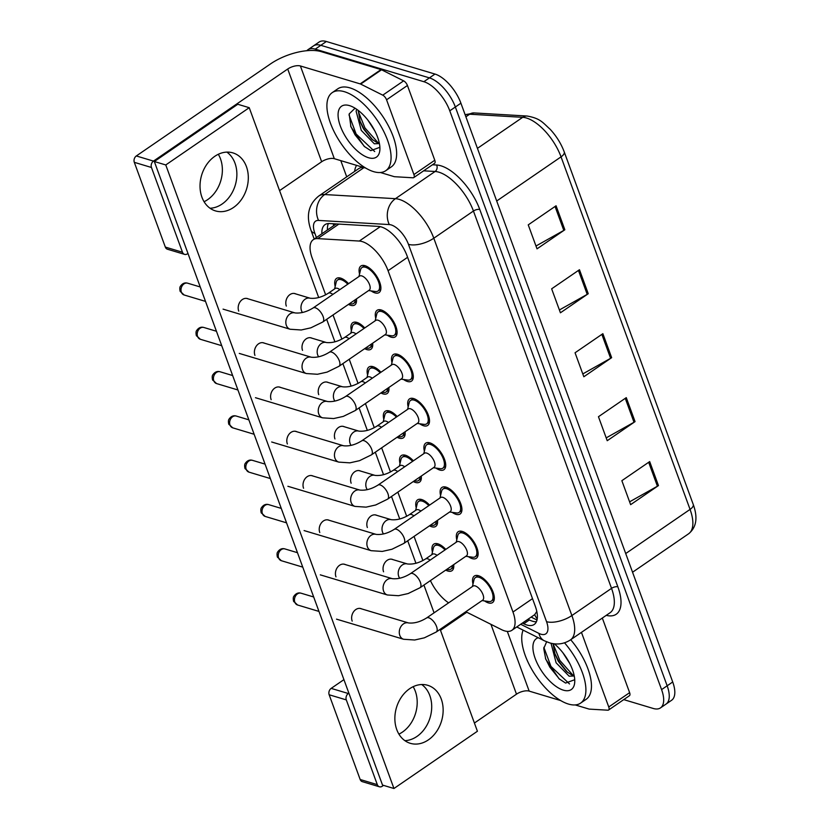 <?xml version="1.0" encoding="UTF-8"?>
<svg xmlns="http://www.w3.org/2000/svg" width="830" height="830" viewBox="0 0 830 830"><rect width="100%" height="100%" fill="white"/><g stroke="black" fill="none" stroke-linecap="round" stroke-linejoin="round"><path stroke-width="1.25" d="M437.472 520.358A16.092 7.304 55.6 0 1 435.76 526.407A16.092 7.304 55.6 0 1 431.631 526.728A16.092 7.304 55.6 0 1 429.504 525.826M416.224 507.898A16.092 7.304 55.6 0 1 417.552 499.868A16.092 7.304 55.6 0 1 421.682 499.546A16.092 7.304 55.6 0 1 429.577 505.107M421.267 476.067A16.092 7.304 55.6 0 1 419.555 482.116A16.092 7.304 55.6 0 1 415.425 482.438A16.092 7.304 55.6 0 1 413.288 481.535M400.008 463.607A16.092 7.304 55.6 0 1 401.346 455.577A16.092 7.304 55.6 0 1 405.476 455.255A16.092 7.304 55.6 0 1 413.371 460.826M405.05 431.787A16.092 7.304 55.6 0 1 403.349 437.835A16.092 7.304 55.6 0 1 399.22 438.157A16.092 7.304 55.6 0 1 397.082 437.244M383.802 419.316A16.092 7.304 55.6 0 1 385.141 411.296A16.092 7.304 55.6 0 1 389.27 410.975A16.092 7.304 55.6 0 1 397.165 416.536M388.845 387.496A16.092 7.304 55.6 0 1 387.143 393.545A16.092 7.304 55.6 0 1 383.004 393.866A16.092 7.304 55.6 0 1 380.877 392.964M367.597 375.036A16.092 7.304 55.6 0 1 368.935 367.005A16.092 7.304 55.6 0 1 373.064 366.684A16.092 7.304 55.6 0 1 380.949 372.245M372.639 343.205A16.092 7.304 55.6 0 1 370.927 349.254A16.092 7.304 55.6 0 1 366.798 349.575A16.092 7.304 55.6 0 1 364.671 348.673M351.391 330.745A16.092 7.304 55.6 0 1 352.729 322.714A16.092 7.304 55.6 0 1 356.858 322.393A16.092 7.304 55.6 0 1 364.744 327.954M356.433 298.914A16.092 7.304 55.6 0 1 354.721 304.973A16.092 7.304 55.6 0 1 350.592 305.284A16.092 7.304 55.6 0 1 348.465 304.382M335.185 286.454A16.092 7.304 55.6 0 1 336.513 278.424A16.092 7.304 55.6 0 1 340.642 278.112A16.092 7.304 55.6 0 1 348.538 283.673M453.678 564.649A16.092 7.304 55.6 0 1 451.966 570.698A16.092 7.304 55.6 0 1 447.837 571.019A16.092 7.304 55.6 0 1 445.71 570.117M432.43 552.178A16.092 7.304 55.6 0 1 433.758 544.158A16.092 7.304 55.6 0 1 437.887 543.837A16.092 7.304 55.6 0 1 445.783 549.398M456.791 539.78A16.092 7.304 55.6 0 1 458.129 531.75A16.092 7.304 55.6 0 1 462.258 531.428A16.092 7.304 55.6 0 1 475.362 544.387A16.092 7.304 55.6 0 1 476.327 558.289A16.092 7.304 55.6 0 1 472.197 558.611A16.092 7.304 55.6 0 1 468.359 556.639M440.585 495.489A16.092 7.304 55.6 0 1 441.913 487.459A16.092 7.304 55.6 0 1 446.052 487.137A16.092 7.304 55.6 0 1 459.156 500.096A16.092 7.304 55.6 0 1 460.121 513.998A16.092 7.304 55.6 0 1 455.992 514.32A16.092 7.304 55.6 0 1 452.153 512.359M424.379 451.198A16.092 7.304 55.6 0 1 425.707 443.168A16.092 7.304 55.6 0 1 429.836 442.857A16.092 7.304 55.6 0 1 442.95 455.815A16.092 7.304 55.6 0 1 443.915 469.718A16.092 7.304 55.6 0 1 439.786 470.029A16.092 7.304 55.6 0 1 435.947 468.068M408.173 406.908A16.092 7.304 55.6 0 1 409.501 398.888A16.092 7.304 55.6 0 1 413.631 398.566A16.092 7.304 55.6 0 1 426.745 411.524A16.092 7.304 55.6 0 1 427.709 425.427A16.092 7.304 55.6 0 1 423.58 425.749A16.092 7.304 55.6 0 1 419.741 423.777M391.968 362.627A16.092 7.304 55.6 0 1 393.296 354.597A16.092 7.304 55.6 0 1 397.425 354.275A16.092 7.304 55.6 0 1 410.539 367.233A16.092 7.304 55.6 0 1 411.504 381.136A16.092 7.304 55.6 0 1 407.374 381.458A16.092 7.304 55.6 0 1 403.536 379.486M375.751 318.336A16.092 7.304 55.6 0 1 377.09 310.306A16.092 7.304 55.6 0 1 381.219 309.984A16.092 7.304 55.6 0 1 394.333 322.953A16.092 7.304 55.6 0 1 395.298 336.845A16.092 7.304 55.6 0 1 391.169 337.167A16.092 7.304 55.6 0 1 387.33 335.206M359.546 274.045A16.092 7.304 55.6 0 1 360.884 266.015A16.092 7.304 55.6 0 1 365.013 265.704A16.092 7.304 55.6 0 1 378.127 278.662A16.092 7.304 55.6 0 1 379.092 292.565A16.092 7.304 55.6 0 1 374.963 292.876A16.092 7.304 55.6 0 1 371.124 290.915M472.996 584.061A16.092 7.304 55.6 0 1 474.335 576.041A16.092 7.304 55.6 0 1 478.464 575.719A16.092 7.304 55.6 0 1 491.568 588.678A16.092 7.304 55.6 0 1 492.543 602.58A16.092 7.304 55.6 0 1 488.414 602.902A16.092 7.304 55.6 0 1 484.564 600.93M465.806 611.731L501.486 629.617A28.396 12.896 -124.4 0 0 504.599 630.873A28.396 12.896 -124.4 0 0 511.892 630.302A28.396 12.896 -124.4 0 0 512.971 612.032L388.067 270.705A28.396 12.896 -124.4 0 0 359.297 241.053L317.693 238.615A28.396 12.896 -124.4 0 0 313.242 239.704A28.396 12.896 -124.4 0 0 312.163 257.985L325.651 294.837M511.892 630.302L534.686 614.657L536.595 611.772A9.462 4.295 -124.4 0 0 536.854 611.648M430.417 580.606A28.396 12.896 -124.4 0 0 448.615 602.86M333.017 314.975L341.856 339.128M349.233 359.265L358.062 383.419M365.439 403.556L374.268 427.699M381.644 447.847L390.484 471.99M397.85 492.128L406.69 516.281M414.056 536.419L422.895 560.561M306.83 50.703A28.396 12.896 55.6 0 1 307.961 49.696A28.396 12.896 55.6 0 1 315.244 49.136L423.86 81.703L429.421 77.885A28.396 12.896 55.6 0 1 455.348 107.008L667.154 685.798A28.396 12.896 55.6 0 1 666.065 704.068A28.396 12.896 55.6 0 0 667.154 685.798L455.348 107.008A28.396 12.896 55.6 0 0 429.421 77.885L320.816 45.318L429.421 77.885L434.982 74.067A28.396 12.896 55.6 0 1 460.909 103.19L672.715 681.98A28.396 12.896 55.6 0 1 671.626 700.25L660.504 707.886A28.396 12.896 55.6 0 1 653.21 708.457L623.745 699.617M307.961 49.696L313.522 45.878A28.396 12.896 55.6 0 1 320.816 45.318A28.396 12.896 55.6 0 0 313.522 45.878L319.083 42.06A28.396 12.896 55.6 0 1 326.377 41.5L434.982 74.067M556.069 205.778L528.243 224.868L537.02 248.844L564.846 229.765L556.069 205.778M535.983 246.012L563.809 230.408A7.574 3.31 -20.1 0 0 564.846 229.765M579.465 269.729L551.649 288.819L560.426 312.796L588.242 293.716L579.465 269.729M559.389 309.974L587.215 294.36A7.574 3.31 -20.1 0 0 588.242 293.716M649.683 461.594L621.857 480.684L630.634 504.661L658.46 485.581L649.683 461.594M629.597 501.828L657.422 486.224A7.574 3.31 -20.1 0 0 658.46 485.581M626.277 397.643L598.461 416.722L607.228 440.709L635.054 421.619L626.277 397.643M606.201 437.877L634.016 422.263A7.574 3.31 -20.1 0 0 635.054 421.619M602.871 333.691L575.055 352.771L583.832 376.758L611.648 357.668L602.871 333.691M582.795 373.925L610.61 358.311A7.574 3.31 -20.1 0 0 611.648 357.668M522.423 623.081L523.792 623.766A28.396 12.896 -124.4 0 0 526.905 625.021A28.396 12.896 -124.4 0 0 534.198 624.461A28.396 12.896 -124.4 0 0 535.277 606.191L407.146 256.045A28.396 12.896 -124.4 0 0 378.376 226.393L329.489 223.529A28.396 12.896 -124.4 0 0 325.049 224.619A28.396 12.896 -124.4 0 0 321.884 233.78M536.419 621.732A28.396 12.896 55.6 0 1 532.466 621.214A28.396 12.896 55.6 0 1 529.364 619.948L527.984 619.263M423.86 81.703A28.396 12.896 55.6 0 1 449.777 110.826L661.583 689.616A28.396 12.896 55.6 0 1 660.504 707.886M346.712 176.842L340.788 160.626M327.456 229.962A28.396 12.896 55.6 0 1 328.389 223.529M426.589 617.966L473.048 586.094A8.518 3.87 55.6 0 1 475.237 585.928A8.518 3.87 55.6 0 1 482.178 592.786A8.518 3.87 55.6 0 1 482.687 600.152L436.227 632.024A8.518 3.87 55.6 0 0 436.383 626.079A8.518 3.87 55.6 0 0 428.778 617.8A8.518 3.87 55.6 0 0 426.589 617.966C420.271 621.878 414.253 623.538 408.516 622.946L360.044 608.421M472.415 586.53L473.982 579.88A14.203 6.443 55.6 0 1 475.403 577.597A14.203 6.443 55.6 0 1 479.045 577.317A14.203 6.443 55.6 0 1 490.613 588.75A14.203 6.443 55.6 0 1 491.464 601.013A14.203 6.443 55.6 0 1 488.829 601.522L482.054 600.588M399.707 578.24A8.518 6.609 -73.3 0 1 398.587 575.958A8.518 6.609 -73.3 0 1 402.363 564.929A8.518 6.609 -73.3 0 1 407.447 563.964C413.184 564.566 419.212 562.906 425.52 558.984L432.482 554.222A8.518 3.87 55.6 0 1 434.671 554.046A8.518 3.87 55.6 0 1 437.078 555.374M431.849 554.648L433.405 547.997A14.203 6.443 55.6 0 1 434.827 545.715A14.203 6.443 55.6 0 1 438.479 545.435A14.203 6.443 55.6 0 1 445.036 549.917M452.495 565.458A14.203 6.443 55.6 0 1 450.898 569.131A14.203 6.443 55.6 0 1 448.252 569.639L446.706 569.422M410.383 573.686L456.842 541.814A8.518 3.87 55.6 0 1 459.032 541.637A8.518 3.87 55.6 0 1 465.972 548.505A8.518 3.87 55.6 0 1 466.481 555.861L420.022 587.733A8.518 3.87 55.6 0 0 420.167 581.799A8.518 3.87 55.6 0 0 412.572 573.509A8.518 3.87 55.6 0 0 410.383 573.686C404.065 577.597 398.047 579.257 392.31 578.666L343.838 564.13M456.21 542.249L457.776 535.589A14.203 6.443 55.6 0 1 459.198 533.306A14.203 6.443 55.6 0 1 462.839 533.026A14.203 6.443 55.6 0 1 474.407 544.459A14.203 6.443 55.6 0 1 475.258 556.733A14.203 6.443 55.6 0 1 472.623 557.231L465.848 556.297M394.177 529.395L440.637 497.523A8.518 3.87 55.6 0 1 442.826 497.357A8.518 3.87 55.6 0 1 449.767 504.215A8.518 3.87 55.6 0 1 450.275 511.571L403.816 543.442A8.518 3.87 55.6 0 0 403.961 537.508A8.518 3.87 55.6 0 0 396.367 529.229A8.518 3.87 55.6 0 0 394.177 529.395C387.859 533.306 381.831 534.966 376.094 534.375L327.632 519.839M440.004 497.959L441.57 491.308A14.203 6.443 55.6 0 1 442.992 489.026A14.203 6.443 55.6 0 1 446.633 488.735A14.203 6.443 55.6 0 1 458.202 500.179A14.203 6.443 55.6 0 1 459.052 512.442A14.203 6.443 55.6 0 1 456.417 512.94L449.642 512.006M377.972 485.104L424.431 453.232A8.518 3.87 55.6 0 1 426.62 453.066A8.518 3.87 55.6 0 1 433.561 459.924A8.518 3.87 55.6 0 1 434.069 467.29L387.61 499.152A8.518 3.87 55.6 0 0 387.755 493.217A8.518 3.87 55.6 0 0 380.15 484.938A8.518 3.87 55.6 0 0 377.972 485.104C371.653 489.015 365.625 490.675 359.888 490.084L311.426 475.549M423.798 453.668L425.365 447.017A14.203 6.443 55.6 0 1 426.786 444.735A14.203 6.443 55.6 0 1 430.428 444.455A14.203 6.443 55.6 0 1 441.996 455.888A14.203 6.443 55.6 0 1 442.846 468.151A14.203 6.443 55.6 0 1 440.201 468.66L433.436 467.715M361.766 440.813L408.225 408.941A8.518 3.87 55.6 0 1 410.414 408.775A8.518 3.87 55.6 0 1 417.355 415.633A8.518 3.87 55.6 0 1 417.864 422.999L371.404 454.871A8.518 3.87 55.6 0 0 371.55 448.926A8.518 3.87 55.6 0 0 363.945 440.647A8.518 3.87 55.6 0 0 361.766 440.813C355.448 444.735 349.42 446.384 343.682 445.793L295.221 431.268M407.592 409.377L409.149 402.726A14.203 6.443 55.6 0 1 410.57 400.444A14.203 6.443 55.6 0 1 414.222 400.164A14.203 6.443 55.6 0 1 425.79 411.597A14.203 6.443 55.6 0 1 426.641 423.86A14.203 6.443 55.6 0 1 423.995 424.369L417.231 423.435M383.502 533.949A8.518 6.609 -73.3 0 1 382.381 531.677A8.518 6.609 -73.3 0 1 386.158 520.649A8.518 6.609 -73.3 0 1 391.241 519.684C396.979 520.275 403.007 518.615 409.315 514.704L416.276 509.931A8.518 3.87 55.6 0 1 418.455 509.765A8.518 3.87 55.6 0 1 420.872 511.083M415.643 510.367L417.2 503.717A14.203 6.443 55.6 0 1 418.621 501.434A14.203 6.443 55.6 0 1 422.273 501.144A14.203 6.443 55.6 0 1 428.83 505.626M436.279 521.167A14.203 6.443 55.6 0 1 434.692 524.851A14.203 6.443 55.6 0 1 432.046 525.349L430.5 525.141M367.296 489.669A8.518 6.609 -73.3 0 1 366.175 487.386A8.518 6.609 -73.3 0 1 369.952 476.358A8.518 6.609 -73.3 0 1 375.036 475.393C380.773 475.984 386.79 474.324 393.109 470.413L400.07 465.64A8.518 3.87 55.6 0 1 402.249 465.474A8.518 3.87 55.6 0 1 404.667 466.792M399.427 466.076L400.994 459.426A14.203 6.443 55.6 0 1 402.415 457.143A14.203 6.443 55.6 0 1 406.057 456.863A14.203 6.443 55.6 0 1 412.614 461.335M420.073 476.887A14.203 6.443 55.6 0 1 418.486 480.56A14.203 6.443 55.6 0 1 415.84 481.068L414.295 480.85M351.09 445.378A8.518 6.609 -73.3 0 1 349.97 443.096A8.518 6.609 -73.3 0 1 353.746 432.067A8.518 6.609 -73.3 0 1 358.83 431.102C364.567 431.693 370.585 430.033 376.903 426.122L383.854 421.35A8.518 3.87 55.6 0 1 386.043 421.184A8.518 3.87 55.6 0 1 388.461 422.501M383.221 421.785L384.788 415.135A14.203 6.443 55.6 0 1 386.209 412.852A14.203 6.443 55.6 0 1 389.851 412.572A14.203 6.443 55.6 0 1 396.408 417.044M403.868 432.596A14.203 6.443 55.6 0 1 402.27 436.269A14.203 6.443 55.6 0 1 399.635 436.777L398.089 436.559M564.525 642.825A47.331 21.487 55.6 0 1 580.606 703.114A47.331 21.487 55.6 0 1 568.457 704.058A47.331 21.487 55.6 0 1 533.223 671.802A47.331 21.487 55.6 0 1 523.108 630.146M570.708 639.733A47.331 21.487 55.6 0 1 586.167 699.296L580.606 703.114M572.928 675.174L559.783 660.358L553.05 643.655L554.99 654.289L558.32 661.282L566.527 671.532L571.341 674.676L574.111 675.309M551.037 643.25L556.11 662.797L569.131 676.191L574.256 675.983M562.823 652.671L569.774 663.533M554.305 643.821A30.866 14.017 55.6 0 1 574.744 681.949A30.866 14.017 55.6 0 1 563.363 690.155A30.866 14.017 55.6 0 1 537.228 663.315A30.866 14.017 55.6 0 1 538.265 637.741M546.607 641.818L543.743 648.583L545.756 659.259L559.047 678.774L565.604 683.069L574.661 679.739M543.847 647.317L550.954 666.417L569.525 683.962M554.533 652.961L558.683 661.116L567.606 672.425M545.466 658.418L549.844 667.175L559.545 679.199M344.367 91.694A47.331 21.487 55.6 0 1 382.921 129.812A47.331 21.487 55.6 0 1 385.763 170.7A47.331 21.487 55.6 0 1 373.614 171.644A47.331 21.487 55.6 0 1 335.061 133.526A47.331 21.487 55.6 0 1 332.218 92.638A47.331 21.487 55.6 0 1 344.367 91.694M332.218 92.638L337.779 88.82A47.331 21.487 55.6 0 1 349.928 87.876A47.331 21.487 55.6 0 1 388.492 125.994A47.331 21.487 55.6 0 1 391.324 166.882L385.763 170.7M358.27 110.442L360.158 121.875L363.478 128.858L371.695 139.108L376.509 142.262L379.279 142.895M356.61 109.228L356.132 111.293L361.268 130.372L374.299 143.777L379.414 143.569M367.981 120.257L374.942 131.119M368.53 157.731A30.866 14.017 55.6 0 1 340.352 126.077A30.866 14.017 55.6 0 1 349.451 105.607A30.866 14.017 55.6 0 1 349.855 105.732A30.866 14.017 55.6 0 1 379.901 149.535A30.866 14.017 55.6 0 1 368.53 157.731M355.043 108.201L349.171 113.928L350.924 126.845L364.214 146.36L370.761 150.655L379.829 147.315M358.207 111.23L364.951 127.934L378.096 142.76M349.015 114.903L356.112 133.993L374.683 151.548M359.701 120.537L363.841 128.692L372.774 140M350.623 126.004L355.012 134.751L364.702 146.786M413.153 686.69A30.295 23.51 -73.3 0 1 415.322 691.255A30.295 23.51 -73.3 0 1 398.919 734.135M404.874 740.661A30.295 23.51 106.7 0 0 429.826 695.613A30.295 23.51 106.7 0 0 421.702 684.522A30.295 23.51 106.7 0 1 429.826 695.613A30.295 23.51 106.7 0 1 404.874 740.661M581.457 632.367L608.753 706.973L629.628 692.656A4.731 2.148 55.6 0 1 629.441 695.706L608.577 710.024A4.731 2.148 -124.4 0 0 608.753 706.973M602.321 618.049L629.628 692.656M379.435 786.788L362.285 781.642A4.731 3.673 -73.3 0 1 360.168 779.495L377.308 784.641A4.731 3.673 106.7 0 0 379.435 786.788A4.731 3.673 106.7 0 0 382.257 786.249L383.533 785.377M329.157 694.762A4.731 3.673 -73.3 0 1 331.17 688.381L348.32 693.517A4.731 3.673 106.7 0 0 346.307 699.898L329.157 694.762L360.168 779.495M343.931 679.625L331.17 688.381M346.307 699.898L377.308 784.641M474.407 723.034L516.488 694.171A9.462 4.14 159.9 0 1 529.167 691.11L560.727 700.582M348.32 693.517L348.87 693.133M440.471 630.302L466.813 612.229M575.221 704.929L588.937 709.038A4.731 2.148 -124.4 0 0 589.404 709.121L607.84 710.2A4.731 2.148 -124.4 0 0 608.577 710.024M218.311 154.276A30.295 23.51 -73.3 0 1 220.49 158.841A30.295 23.51 -73.3 0 1 204.087 201.721M210.042 208.237A30.295 23.51 106.7 0 0 234.994 163.188A30.295 23.51 106.7 0 0 226.87 152.108A30.295 23.51 106.7 0 1 234.994 163.188A30.295 23.51 106.7 0 1 210.042 208.237M386.562 99.808A4.731 2.148 -124.4 0 0 382.765 95.16L360.677 84.089A4.731 2.148 -124.4 0 0 360.158 83.882L381.022 69.575A4.731 2.148 55.6 0 1 381.541 69.782L403.629 80.852A4.731 2.148 55.6 0 1 407.437 85.49L386.562 99.808L413.921 174.559L434.785 160.242A4.731 2.148 55.6 0 1 434.609 163.292L413.745 177.599A4.731 2.148 -124.4 0 0 413.921 174.559M407.437 85.49L434.785 160.242M381.022 69.575L321.252 51.647A37.869 16.559 -20.1 0 0 270.57 63.879L136.328 155.957L153.477 161.103L287.72 69.014A9.462 4.14 159.9 0 1 300.387 65.964L360.158 83.882M184.592 254.374L167.442 249.228A4.731 3.673 -73.3 0 1 165.326 247.081L182.476 252.227A4.731 3.673 106.7 0 0 184.592 254.374A4.731 3.673 106.7 0 0 187.414 253.835L187.974 253.451M153.477 161.103A4.731 3.673 106.7 0 0 151.465 167.484L134.315 162.338L165.326 247.081M134.315 162.338A4.731 3.673 -73.3 0 1 136.328 155.957M151.465 167.484L182.476 252.227M279.575 190.62L321.656 161.757A9.462 4.14 159.9 0 1 334.324 158.696L365.895 168.158M380.389 172.505L394.094 176.614A4.731 2.148 -124.4 0 0 394.572 176.707L412.998 177.786A4.731 2.148 -124.4 0 0 413.745 177.599M248.201 298.883A8.518 6.609 106.7 0 0 247.413 298.572A8.518 6.609 106.7 0 0 240.098 301.788A8.518 6.609 106.7 0 0 238.708 311.032A8.518 6.609 106.7 0 0 238.739 311.105M264.407 343.163A8.518 6.609 106.7 0 0 263.629 342.863A8.518 6.609 106.7 0 0 256.304 346.079A8.518 6.609 106.7 0 0 254.914 355.313A8.518 6.609 106.7 0 0 254.945 355.396M296.818 431.745A8.518 6.609 106.7 0 0 296.04 431.434A8.518 6.609 106.7 0 0 288.716 434.661A8.518 6.609 106.7 0 0 287.336 443.894A8.518 6.609 106.7 0 0 287.367 443.977M313.024 476.036A8.518 6.609 106.7 0 0 312.246 475.725A8.518 6.609 106.7 0 0 304.932 478.941A8.518 6.609 106.7 0 0 303.541 488.185A8.518 6.609 106.7 0 0 303.573 488.258M329.23 520.317A8.518 6.609 106.7 0 0 328.452 520.016A8.518 6.609 106.7 0 0 321.137 523.232A8.518 6.609 106.7 0 0 319.747 532.466A8.518 6.609 106.7 0 0 319.778 532.549M345.436 564.608A8.518 6.609 106.7 0 0 344.658 564.307A8.518 6.609 106.7 0 0 337.343 567.523A8.518 6.609 106.7 0 0 335.953 576.757A8.518 6.609 106.7 0 0 335.984 576.84M280.613 387.454A8.518 6.609 106.7 0 0 279.835 387.154A8.518 6.609 106.7 0 0 272.51 390.37A8.518 6.609 106.7 0 0 271.13 399.604A8.518 6.609 106.7 0 0 271.151 399.687M361.652 608.898A8.518 6.609 106.7 0 0 360.863 608.587A8.518 6.609 106.7 0 0 353.549 611.814A8.518 6.609 106.7 0 0 352.159 621.048A8.518 6.609 106.7 0 0 352.19 621.12M201.908 197.156A30.295 23.51 106.7 0 0 215.468 210.903A30.295 23.51 106.7 0 0 241.489 199.459A30.295 23.51 106.7 0 0 246.427 166.623A30.295 23.51 106.7 0 0 232.867 152.876A30.295 23.51 106.7 0 0 206.846 164.319A30.295 23.51 106.7 0 0 201.908 197.156M396.75 729.57A30.295 23.51 106.7 0 0 410.311 743.317A30.295 23.51 106.7 0 0 436.331 731.873A30.295 23.51 106.7 0 0 441.259 699.036A30.295 23.51 106.7 0 0 427.709 685.29A30.295 23.51 106.7 0 0 401.679 696.733A30.295 23.51 106.7 0 0 396.75 729.57M312.018 338.215A8.518 6.609 106.7 0 0 311.24 337.903A8.518 6.609 106.7 0 0 303.915 341.12A8.518 6.609 106.7 0 0 302.525 350.364M344.429 426.786A8.518 6.609 106.7 0 0 343.651 426.485A8.518 6.609 106.7 0 0 336.326 429.701A8.518 6.609 106.7 0 0 334.947 438.935M376.841 515.368A8.518 6.609 106.7 0 0 376.063 515.057A8.518 6.609 106.7 0 0 368.748 518.273A8.518 6.609 106.7 0 0 367.358 527.517M393.046 559.648A8.518 6.609 106.7 0 0 392.268 559.347A8.518 6.609 106.7 0 0 384.954 562.564A8.518 6.609 106.7 0 0 383.564 571.797M318.699 297.545L249.228 107.693L165.761 164.952L393.949 788.5L477.416 731.251L440.128 629.348M434.08 612.831L423.923 585.057M415.944 563.279L407.706 540.776M399.738 518.989L391.501 496.485M383.533 474.698L375.295 452.194M367.327 430.407L359.089 407.904M351.121 386.126L342.883 363.623M334.905 341.836L326.678 319.332M360.635 471.077A8.518 6.609 106.7 0 0 359.857 470.766A8.518 6.609 106.7 0 0 352.532 473.992A8.518 6.609 106.7 0 0 351.152 483.226M328.224 382.495A8.518 6.609 106.7 0 0 327.445 382.194A8.518 6.609 106.7 0 0 320.121 385.411A8.518 6.609 106.7 0 0 318.73 394.644M295.812 293.924A8.518 6.609 106.7 0 0 295.024 293.613A8.518 6.609 106.7 0 0 287.709 296.839A8.518 6.609 106.7 0 0 286.319 306.073M249.228 107.693L237.795 104.269L154.328 161.518L382.516 785.076L393.949 788.5M165.761 164.952L154.328 161.518M345.55 396.533L392.019 364.661A8.518 3.87 55.6 0 1 394.198 364.484A8.518 3.87 55.6 0 1 401.139 371.352A8.518 3.87 55.6 0 1 401.658 378.708L355.188 410.58A8.518 3.87 55.6 0 0 355.344 404.646A8.518 3.87 55.6 0 0 347.739 396.356A8.518 3.87 55.6 0 0 345.55 396.533C339.242 400.444 333.214 402.104 327.476 401.513L279.015 386.977M391.387 365.096L392.943 358.436A14.203 6.443 55.6 0 1 394.364 356.153A14.203 6.443 55.6 0 1 398.016 355.873A14.203 6.443 55.6 0 1 409.584 367.306A14.203 6.443 55.6 0 1 410.435 379.58A14.203 6.443 55.6 0 1 407.789 380.078L401.025 379.144M329.344 352.242L375.814 320.37A8.518 3.87 55.6 0 1 377.992 320.204A8.518 3.87 55.6 0 1 384.933 327.062A8.518 3.87 55.6 0 1 385.452 334.417L338.982 366.289A8.518 3.87 55.6 0 0 339.138 360.355A8.518 3.87 55.6 0 0 331.533 352.076A8.518 3.87 55.6 0 0 329.344 352.242C323.036 356.153 317.008 357.813 311.271 357.222L262.809 342.686M375.17 320.805L376.737 314.155A14.203 6.443 55.6 0 1 378.158 311.873A14.203 6.443 55.6 0 1 381.8 311.582A14.203 6.443 55.6 0 1 393.368 323.026A14.203 6.443 55.6 0 1 394.229 335.289A14.203 6.443 55.6 0 1 391.584 335.787L384.809 334.853M313.138 307.951L359.598 276.079A8.518 3.87 55.6 0 1 361.787 275.913A8.518 3.87 55.6 0 1 368.728 282.771A8.518 3.87 55.6 0 1 369.236 290.137L322.777 322.009A8.518 3.87 55.6 0 0 322.932 316.064A8.518 3.87 55.6 0 0 315.327 307.785A8.518 3.87 55.6 0 0 313.138 307.951C306.82 311.862 300.802 313.522 295.065 312.931L246.593 298.395M358.965 276.514L360.531 269.864A14.203 6.443 55.6 0 1 361.953 267.582A14.203 6.443 55.6 0 1 365.594 267.302A14.203 6.443 55.6 0 1 377.162 278.735A14.203 6.443 55.6 0 1 378.013 290.998A14.203 6.443 55.6 0 1 375.378 291.506L368.603 290.562M334.884 401.087A8.518 6.609 -73.3 0 1 333.764 398.815A8.518 6.609 -73.3 0 1 337.54 387.786A8.518 6.609 -73.3 0 1 342.624 386.811C348.351 387.413 354.379 385.753 360.697 381.842L367.649 377.069A8.518 3.87 55.6 0 1 369.838 376.893A8.518 3.87 55.6 0 1 372.255 378.221M367.016 377.505L368.582 370.844A14.203 6.443 55.6 0 1 370.004 368.562A14.203 6.443 55.6 0 1 373.645 368.281A14.203 6.443 55.6 0 1 380.202 372.763M387.662 388.305A14.203 6.443 55.6 0 1 386.064 391.988A14.203 6.443 55.6 0 1 383.429 392.486L381.883 392.279M318.679 356.796A8.518 6.609 -73.3 0 1 317.548 354.524A8.518 6.609 -73.3 0 1 321.335 343.495A8.518 6.609 -73.3 0 1 326.408 342.531C332.145 343.122 338.173 341.462 344.492 337.551L351.443 332.778A8.518 3.87 55.6 0 1 353.632 332.612A8.518 3.87 55.6 0 1 356.039 333.93M350.81 333.214L352.377 326.564A14.203 6.443 55.6 0 1 353.798 324.281A14.203 6.443 55.6 0 1 357.44 323.99A14.203 6.443 55.6 0 1 363.997 328.473M371.456 344.014A14.203 6.443 55.6 0 1 369.858 347.697A14.203 6.443 55.6 0 1 367.223 348.195L365.667 347.988M302.462 312.516A8.518 6.609 -73.3 0 1 301.342 310.233A8.518 6.609 -73.3 0 1 305.129 299.205A8.518 6.609 -73.3 0 1 310.202 298.24C315.94 298.831 321.967 297.171 328.286 293.26L335.237 288.487A8.518 3.87 55.6 0 1 337.426 288.321A8.518 3.87 55.6 0 1 339.833 289.639M334.604 288.923L336.171 282.273A14.203 6.443 55.6 0 1 337.592 279.99A14.203 6.443 55.6 0 1 341.234 279.71A14.203 6.443 55.6 0 1 347.791 284.182M355.25 299.734A14.203 6.443 55.6 0 1 353.653 303.407A14.203 6.443 55.6 0 1 351.007 303.915L349.461 303.697M534.686 614.657A28.396 19.557 116.6 0 0 537.238 618.827M333.287 223.747A28.396 23.863 93.4 0 0 333.639 225.719M532.507 598.627L512.971 612.032M338.879 224.079L317.693 238.615M380.264 226.663L359.297 241.053M407.603 257.3L388.067 270.705M465.153 114.799L474.075 112.932A9.462 7.958 93.4 0 0 469.645 114.208A37.869 17.191 -124.4 0 0 465.184 114.872M474.075 112.932L527.112 116.034A9.462 7.958 93.4 0 0 522.693 117.321L469.645 114.208L465.889 116.791M527.112 116.034C540.6 118.42 542.83 122.757 550.166 129.283C556.432 136.089 561.111 143.632 564.224 151.89A9.462 4.14 159.9 0 1 561.049 156.86A37.869 17.191 -124.4 0 0 522.693 117.321L477.437 148.363M625.716 553.548L690.062 509.402A9.462 4.14 -20.1 0 0 693.237 504.433C697.999 517.609 696.463 527.382 688.62 533.773A37.869 17.191 -124.4 0 0 690.062 509.402L561.049 156.86L496.703 200.995M460.909 103.19L449.777 110.826M672.715 681.98L661.583 689.616M326.377 41.5L315.244 49.136M601.854 334.386L610.61 358.311M625.26 398.338L634.016 422.263M648.666 462.289L657.422 486.224M578.458 270.424L587.215 294.36M555.052 206.473L563.809 230.408M520.69 624.264L538.888 633.383A18.934 8.591 -124.4 0 0 540.963 634.224A18.934 8.591 -124.4 0 0 546.545 621.67L408.453 244.342A18.934 8.591 -124.4 0 0 391.179 224.92A18.934 8.591 -124.4 0 0 389.28 224.567L318.554 220.427A18.934 8.591 -124.4 0 0 314.871 233.334L316.406 237.536M363.135 167.338A37.869 17.191 -124.4 0 0 358.436 168.801L318.793 196.005A37.869 17.191 55.6 0 1 324.717 194.542L395.443 198.681A37.869 17.191 55.6 0 1 399.23 199.387A37.869 17.191 55.6 0 1 433.8 238.22L571.88 615.549A37.869 17.191 55.6 0 1 570.438 639.92L610.081 612.727A37.869 17.191 -124.4 0 0 611.534 588.356L473.442 211.028A37.869 17.191 -124.4 0 0 438.883 172.194A37.869 17.191 -124.4 0 0 435.086 171.488L423.632 170.814M432.44 164.776L436.632 165.014A42.6 19.339 55.6 0 1 479.782 209.502L617.862 586.831A4.731 2.075 -20.1 0 0 611.534 588.356L571.88 615.549A18.934 8.279 159.9 0 1 546.545 621.67M436.632 165.014A4.731 3.974 -86.6 0 1 435.086 171.488L395.443 198.681A18.934 15.915 93.4 0 0 389.28 224.567M617.862 586.831A42.6 19.339 55.6 0 1 606.253 615.352M354.607 171.426A42.6 19.339 55.6 0 1 356.568 165.367M408.453 244.342A18.934 8.279 159.9 0 0 433.8 238.22L473.442 211.028A4.731 2.075 -20.1 0 1 479.782 209.502M318.554 220.427A18.934 15.915 93.4 0 1 324.717 194.542L364.007 167.598M314.871 233.334A18.934 8.279 159.9 0 1 311.001 230.304L314.197 239.05M538.888 633.383A18.934 13.031 116.6 0 0 544.314 640.77L516.768 626.961M529.364 619.948L523.792 623.766M301.114 593.211C298.292 592.381 295.885 593.398 293.882 596.272C293.177 597.102 293.073 598.752 293.561 601.221L297.576 604.997A6.152 4.772 -73.3 0 1 294.826 602.207A6.152 4.772 -73.3 0 1 295.822 595.535A6.152 4.772 -73.3 0 1 301.114 593.211L313.688 596.988M293.561 601.221A6.152 2.687 -20.1 0 0 294.826 602.207M436.227 632.024L424.338 637.834L414.689 640.003L403.619 639.266A8.518 6.609 -73.3 0 1 399.811 635.407A8.518 6.609 -73.3 0 1 399.655 634.94A8.518 6.609 -73.3 0 1 401.346 625.955A8.518 6.609 -73.3 0 1 408.516 622.946M425.52 558.984A8.518 3.87 55.6 0 1 427.709 558.818A8.518 3.87 55.6 0 1 430.127 560.136M284.908 548.921C282.086 548.091 279.679 549.107 277.677 551.981C276.971 552.811 276.867 554.461 277.355 556.93L281.37 560.717A6.152 4.772 -73.3 0 1 278.621 557.916A6.152 4.772 -73.3 0 1 279.617 551.255A6.152 4.772 -73.3 0 1 284.908 548.921L297.482 552.697M277.355 556.93A6.152 2.687 -20.1 0 0 278.621 557.916M420.022 587.733L408.132 593.554L398.483 595.712L387.413 594.986A8.518 6.609 -73.3 0 1 383.595 591.116A8.518 6.609 -73.3 0 1 383.45 590.659A8.518 6.609 -73.3 0 1 385.141 581.674A8.518 6.609 -73.3 0 1 392.31 578.666M268.702 504.64C265.88 503.8 263.473 504.816 261.471 507.69C260.765 508.52 260.662 510.17 261.149 512.65L265.164 516.426A6.152 4.772 -73.3 0 1 262.404 513.635A6.152 4.772 -73.3 0 1 263.411 506.964A6.152 4.772 -73.3 0 1 268.702 504.64L281.277 508.406M261.149 512.65A6.152 2.687 -20.1 0 0 262.404 513.635M403.816 543.442L391.926 549.263L382.277 551.421L371.207 550.695A8.518 6.609 -73.3 0 1 367.389 546.825A8.518 6.609 -73.3 0 1 367.244 546.368A8.518 6.609 -73.3 0 1 368.935 537.384A8.518 6.609 -73.3 0 1 376.094 534.375M252.486 460.349C249.674 459.509 247.267 460.536 245.265 463.41C244.56 464.24 244.456 465.889 244.943 468.359L248.959 472.135A6.152 4.772 -73.3 0 1 246.199 469.344A6.152 4.772 -73.3 0 1 247.205 462.673A6.152 4.772 -73.3 0 1 252.486 460.349L265.06 464.115M244.943 468.359A6.152 2.687 -20.1 0 0 246.199 469.344M387.61 499.152L375.72 504.972L366.072 507.14L355.001 506.404A8.518 6.609 -73.3 0 1 351.183 502.544A8.518 6.609 -73.3 0 1 351.028 502.077A8.518 6.609 -73.3 0 1 352.719 493.093A8.518 6.609 -73.3 0 1 359.888 490.084M236.28 416.058C233.469 415.228 231.062 416.245 229.059 419.119C228.354 419.949 228.25 421.599 228.738 424.068L232.753 427.844A6.152 4.772 -73.3 0 1 229.993 425.053A6.152 4.772 -73.3 0 1 230.999 418.382A6.152 4.772 -73.3 0 1 236.28 416.058L248.855 419.835M228.738 424.068A6.152 2.687 -20.1 0 0 229.993 425.053M371.404 454.871L359.514 460.681L349.866 462.85L338.785 462.113A8.518 6.609 -73.3 0 1 334.978 458.253A8.518 6.609 -73.3 0 1 334.822 457.787A8.518 6.609 -73.3 0 1 336.513 448.802A8.518 6.609 -73.3 0 1 343.682 445.793M409.315 514.704A8.518 3.87 55.6 0 1 411.504 514.527A8.518 3.87 55.6 0 1 413.921 515.855M393.109 470.413A8.518 3.87 55.6 0 1 395.298 470.247A8.518 3.87 55.6 0 1 397.705 471.565M376.903 426.122A8.518 3.87 55.6 0 1 379.092 425.956A8.518 3.87 55.6 0 1 381.499 427.274M490.935 624.326L516.488 694.171M507.306 631.391L529.167 691.11M287.72 69.014L321.656 161.757M300.387 65.964L334.324 158.696M381.541 69.782L360.677 84.089M382.765 95.16L403.629 80.852M220.075 371.767C217.263 370.937 214.846 371.954 212.843 374.828C212.148 375.658 212.034 377.308 212.532 379.777L216.537 383.564A6.152 4.772 -73.3 0 1 213.787 380.763A6.152 4.772 -73.3 0 1 214.794 374.102A6.152 4.772 -73.3 0 1 220.075 371.767L232.649 375.544M212.532 379.777A6.152 2.687 -20.1 0 0 213.787 380.763M355.188 410.58L343.298 416.401L333.66 418.559L322.58 417.832A8.518 6.609 -73.3 0 1 318.772 413.963A8.518 6.609 -73.3 0 1 318.616 413.506A8.518 6.609 -73.3 0 1 320.307 404.521A8.518 6.609 -73.3 0 1 327.476 401.513M203.869 327.487C201.047 326.647 198.64 327.674 196.637 330.548C195.942 331.367 195.828 333.017 196.326 335.496L200.331 339.273A6.152 4.772 -73.3 0 1 197.582 336.482A6.152 4.772 -73.3 0 1 198.578 329.811A6.152 4.772 -73.3 0 1 203.869 327.487L216.443 331.253M196.326 335.496A6.152 2.687 -20.1 0 0 197.582 336.482M338.982 366.289L327.093 372.11L317.454 374.268L306.374 373.542A8.518 6.609 -73.3 0 1 302.566 369.672A8.518 6.609 -73.3 0 1 302.411 369.215A8.518 6.609 -73.3 0 1 304.102 360.23A8.518 6.609 -73.3 0 1 311.271 357.222M187.663 283.196C184.841 282.366 182.434 283.383 180.432 286.257C179.726 287.087 179.622 288.736 180.12 291.206L184.125 294.982A6.152 4.772 -73.3 0 1 181.376 292.191A6.152 4.772 -73.3 0 1 182.372 285.52A6.152 4.772 -73.3 0 1 187.663 283.196L200.238 286.962M180.12 291.206A6.152 2.687 -20.1 0 0 181.376 292.191M322.777 322.009L310.887 327.819L301.238 329.987L290.168 329.251A8.518 6.609 -73.3 0 1 286.36 325.391A8.518 6.609 -73.3 0 1 286.205 324.924A8.518 6.609 -73.3 0 1 287.896 315.94A8.518 6.609 -73.3 0 1 295.065 312.931M360.697 381.842A8.518 3.87 55.6 0 1 362.886 381.665A8.518 3.87 55.6 0 1 365.293 382.983M344.492 337.551A8.518 3.87 55.6 0 1 346.67 337.374A8.518 3.87 55.6 0 1 349.088 338.702M328.286 293.26A8.518 3.87 55.6 0 1 330.464 293.094A8.518 3.87 55.6 0 1 332.882 294.411M531.148 617.095L537.01 620.031M336.254 223.924L313.242 239.704M564.224 151.89L693.237 504.433M688.62 533.773L632.553 572.233M544.314 640.77L549.429 642.814C556.94 645.045 563.933 644.08 570.438 639.92M318.793 196.005C308.428 204.356 305.834 215.79 311.001 230.304M491.464 601.013L494.307 599.073M475.403 577.597L478.236 575.657M403.619 639.266L336.513 619.149M297.576 604.997L318.969 611.42M407.447 563.964L391.449 559.171M450.898 569.131L453.73 567.191M434.827 545.715L437.669 543.775M475.258 556.733L478.09 554.782M459.198 533.306L462.03 531.366M387.413 594.986L320.307 574.858M281.37 560.717L302.763 567.129M459.052 512.442L461.885 510.492M442.992 489.026L445.824 487.075M371.207 550.695L304.091 530.567M265.164 516.426L286.558 522.838M442.846 468.151L445.679 466.211M426.786 444.735L429.618 442.784M355.001 506.404L287.886 486.287M248.959 472.135L270.341 478.547M426.641 423.86L429.473 421.92M410.57 400.444L413.413 398.504M338.785 462.113L271.68 441.996M232.753 427.844L254.136 434.266M391.241 519.684L375.243 514.88M434.692 524.851L437.524 522.9M418.621 501.434L421.464 499.484M375.036 475.393L359.037 470.6M418.486 480.56L421.318 478.62M402.415 457.143L405.248 455.193M358.83 431.102L342.832 426.309M402.27 436.269L405.113 434.329M386.209 412.852L389.042 410.912M410.435 379.58L413.267 377.629M394.364 356.153L397.207 354.213M322.58 417.832L255.474 397.705M216.537 383.564L237.93 389.976M394.229 335.289L397.062 333.338M378.158 311.873L380.991 309.922M306.374 373.542L239.268 353.414M200.331 339.273L221.724 345.685M378.013 290.998L380.856 289.058M361.953 267.582L364.785 265.631M290.168 329.251L223.063 309.134M184.125 294.982L205.518 301.394M342.624 386.811L326.626 382.018M386.064 391.988L388.907 390.038M370.004 368.562L372.836 366.621M326.408 342.531L310.42 337.727M369.858 347.697L372.691 345.747M353.798 324.281L356.63 322.331M310.202 298.24L294.204 293.447M353.653 303.407L356.485 301.466M337.592 279.99L340.425 278.04"/></g></svg>
